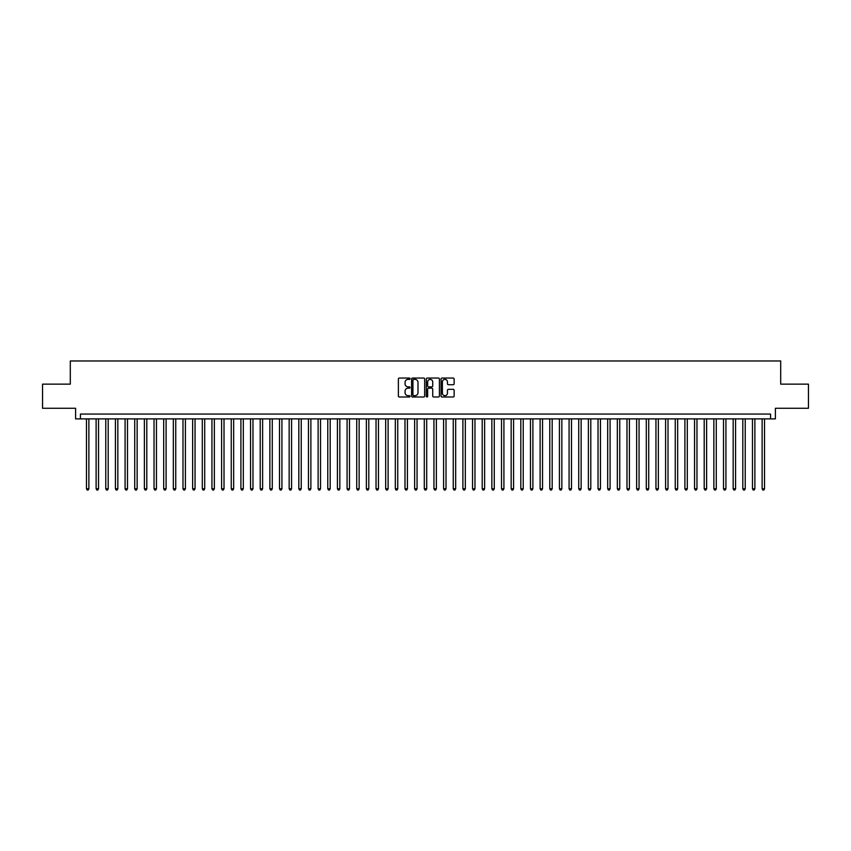 <?xml version="1.0" encoding="UTF-8"?>
<svg xmlns="http://www.w3.org/2000/svg" width="851" height="851" viewBox="0 0 851 851"><rect width="100%" height="100%" fill="white"/><g stroke="black" fill="none" stroke-linecap="round" stroke-linejoin="round"><path stroke-width="1.28" d="M410.054 378.706A0.66 0.66 0 0 0 409.395 378.046L399.332 378.046A0.947 0.947 0 0 0 398.385 378.993L398.385 396.045A0.947 0.947 0 0 0 399.332 396.991L409.395 396.991A0.66 0.66 0 0 0 410.054 396.332A0.66 0.66 0 0 0 409.395 395.662L408.086 395.662A3.032 3.032 0 0 1 405.055 392.63L405.055 391.215A3.032 3.032 0 0 1 408.086 388.184L409.395 388.184A0.66 0.66 0 0 0 410.054 387.513A0.66 0.66 0 0 0 409.395 386.854L408.086 386.854A3.032 3.032 0 0 1 405.055 383.822L405.055 382.407A3.032 3.032 0 0 1 408.086 379.376L409.395 379.376A0.66 0.66 0 0 0 410.054 378.706M453.189 384.726A0.947 0.947 0 0 0 454.136 383.78L454.136 378.993A0.947 0.947 0 0 0 453.189 378.046L442.009 378.046A0.947 0.947 0 0 0 441.063 378.993L441.063 396.045A0.947 0.947 0 0 0 442.009 396.991L453.189 396.991A0.947 0.947 0 0 0 454.136 396.045L454.136 390.269A0.947 0.947 0 0 0 453.189 389.322L448.403 389.322A0.947 0.947 0 0 0 447.456 390.269L447.456 393.13A2.532 2.532 0 0 1 444.924 395.662A2.532 2.532 0 0 1 442.392 393.13L442.392 381.908A2.532 2.532 0 0 1 444.924 379.376A2.532 2.532 0 0 1 447.456 381.908L447.456 383.78A0.947 0.947 0 0 0 448.403 384.726L453.189 384.726M770.57 418.883L775.389 418.883L775.389 408.267L808.45 408.267L808.45 384.141L780.697 384.141L780.697 360.973L70.303 360.973L70.303 384.141L42.55 384.141L42.55 408.267L75.611 408.267L75.611 418.883L770.57 418.883L770.57 414.065L80.43 414.065L80.43 418.883M424.67 378.993A0.947 0.947 0 0 0 423.724 378.046L412.544 378.046A0.947 0.947 0 0 0 411.597 378.993L411.597 396.045A0.947 0.947 0 0 0 412.544 396.991L423.724 396.991A0.947 0.947 0 0 0 424.67 396.045L424.67 378.993M427.276 378.046L438.456 378.046A0.947 0.947 0 0 1 439.403 378.993L439.403 396.045A0.947 0.947 0 0 1 438.456 396.991L433.67 396.991A0.947 0.947 0 0 1 432.723 396.045L432.723 389.13A0.947 0.947 0 0 0 431.776 388.184L428.606 388.184A0.947 0.947 0 0 0 427.659 389.13L427.659 396.332A0.66 0.66 0 0 1 426.989 396.991A0.66 0.66 0 0 1 426.33 396.332L426.33 378.993A0.947 0.947 0 0 1 427.276 378.046M413.586 379.376A0.66 0.66 0 0 0 412.926 380.035L412.926 395.002A0.66 0.66 0 0 0 413.586 395.662L414.958 395.662A3.032 3.032 0 0 0 417.99 392.63L417.99 382.407A3.032 3.032 0 0 0 414.958 379.376L413.586 379.376M432.723 381.95A2.532 2.532 0 0 0 430.191 379.418A2.532 2.532 0 0 0 427.659 381.95L427.659 385.907A0.947 0.947 0 0 0 428.606 386.854L431.776 386.854A0.947 0.947 0 0 0 432.723 385.907L432.723 381.95M86.472 418.883L86.472 488.772L88.876 488.772L88.876 418.883M88.876 488.772L88.153 490.027L87.196 490.027L86.472 488.772M96.12 418.883L96.12 488.772L98.535 488.772L98.535 418.883M98.535 488.772L97.812 490.027L96.844 490.027L96.12 488.772M105.769 418.883L105.769 488.772L108.183 488.772L108.183 418.883M108.183 488.772L107.46 490.027L106.492 490.027L105.769 488.772M115.428 418.883L115.428 488.772L117.842 488.772L117.842 418.883M117.842 488.772L117.108 490.027L116.151 490.027L115.428 488.772M125.076 418.883L125.076 488.772L127.49 488.772L127.49 418.883M127.49 488.772L126.767 490.027L125.799 490.027L125.076 488.772M134.724 418.883L134.724 488.772L137.139 488.772L137.139 418.883M137.139 488.772L136.415 490.027L135.447 490.027L134.724 488.772M144.383 418.883L144.383 488.772L146.797 488.772L146.797 418.883M146.797 488.772L146.074 490.027L145.106 490.027L144.383 488.772M154.031 418.883L154.031 488.772L156.446 488.772L156.446 418.883M156.446 488.772L155.722 490.027L154.754 490.027L154.031 488.772M163.69 418.883L163.69 488.772L166.094 488.772L166.094 418.883M166.094 488.772L165.371 490.027L164.413 490.027L163.69 488.772M173.338 418.883L173.338 488.772L175.753 488.772L175.753 418.883M175.753 488.772L175.029 490.027L174.061 490.027L173.338 488.772M182.986 418.883L182.986 488.772L185.401 488.772L185.401 418.883M185.401 488.772L184.678 490.027L183.71 490.027L182.986 488.772M192.645 418.883L192.645 488.772L195.049 488.772L195.049 418.883M195.049 488.772L194.326 490.027L193.368 490.027L192.645 488.772M202.293 418.883L202.293 488.772L204.708 488.772L204.708 418.883M204.708 488.772L203.985 490.027L203.017 490.027L202.293 488.772M211.942 418.883L211.942 488.772L214.356 488.772L214.356 418.883M214.356 488.772L213.633 490.027L212.665 490.027L211.942 488.772M221.6 418.883L221.6 488.772L224.015 488.772L224.015 418.883M224.015 488.772L223.292 490.027L222.324 490.027L221.6 488.772M231.249 418.883L231.249 488.772L233.663 488.772L233.663 418.883M233.663 488.772L232.94 490.027L231.972 490.027L231.249 488.772M240.907 418.883L240.907 488.772L243.312 488.772L243.312 418.883M243.312 488.772L242.588 490.027L241.631 490.027L240.907 488.772M250.556 418.883L250.556 488.772L252.97 488.772L252.97 418.883M252.97 488.772L252.247 490.027L251.279 490.027L250.556 488.772M260.204 418.883L260.204 488.772L262.619 488.772L262.619 418.883M262.619 488.772L261.895 490.027L260.927 490.027L260.204 488.772M269.863 418.883L269.863 488.772L272.267 488.772L272.267 418.883M272.267 488.772L271.543 490.027L270.586 490.027L269.863 488.772M279.511 418.883L279.511 488.772L281.926 488.772L281.926 418.883M281.926 488.772L281.202 490.027L280.234 490.027L279.511 488.772M289.159 418.883L289.159 488.772L291.574 488.772L291.574 418.883M291.574 488.772L290.851 490.027L289.883 490.027L289.159 488.772M298.818 418.883L298.818 488.772L301.233 488.772L301.233 418.883M301.233 488.772L300.509 490.027L299.541 490.027L298.818 488.772M308.466 418.883L308.466 488.772L310.881 488.772L310.881 418.883M310.881 488.772L310.158 490.027L309.19 490.027L308.466 488.772M318.114 418.883L318.114 488.772L320.529 488.772L320.529 418.883M320.529 488.772L319.806 490.027L318.848 490.027L318.114 488.772M327.773 418.883L327.773 488.772L330.188 488.772L330.188 418.883M330.188 488.772L329.465 490.027L328.497 490.027L327.773 488.772M337.421 418.883L337.421 488.772L339.836 488.772L339.836 418.883M339.836 488.772L339.113 490.027L338.145 490.027L337.421 488.772M347.08 418.883L347.08 488.772L349.484 488.772L349.484 418.883M349.484 488.772L348.761 490.027L347.804 490.027L347.08 488.772M356.729 418.883L356.729 488.772L359.143 488.772L359.143 418.883M359.143 488.772L358.42 490.027L357.452 490.027L356.729 488.772M366.377 418.883L366.377 488.772L368.791 488.772L368.791 418.883M368.791 488.772L368.068 490.027L367.1 490.027L366.377 488.772M376.036 418.883L376.036 488.772L378.45 488.772L378.45 418.883M378.45 488.772L377.727 490.027L376.759 490.027L376.036 488.772M385.684 418.883L385.684 488.772L388.099 488.772L388.099 418.883M388.099 488.772L387.375 490.027L386.407 490.027L385.684 488.772M395.332 418.883L395.332 488.772L397.747 488.772L397.747 418.883M397.747 488.772L397.023 490.027L396.066 490.027L395.332 488.772M404.991 418.883L404.991 488.772L407.406 488.772L407.406 418.883M407.406 488.772L406.682 490.027L405.714 490.027L404.991 488.772M414.639 418.883L414.639 488.772L417.054 488.772L417.054 418.883M417.054 488.772L416.33 490.027L415.362 490.027L414.639 488.772M424.298 418.883L424.298 488.772L426.702 488.772L426.702 418.883M426.702 488.772L425.979 490.027L425.021 490.027L424.298 488.772M433.946 418.883L433.946 488.772L436.361 488.772L436.361 418.883M436.361 488.772L435.638 490.027L434.67 490.027L433.946 488.772M443.594 418.883L443.594 488.772L446.009 488.772L446.009 418.883M446.009 488.772L445.286 490.027L444.318 490.027L443.594 488.772M453.253 418.883L453.253 488.772L455.668 488.772L455.668 418.883M455.668 488.772L454.934 490.027L453.977 490.027L453.253 488.772M462.901 418.883L462.901 488.772L465.316 488.772L465.316 418.883M465.316 488.772L464.593 490.027L463.625 490.027L462.901 488.772M472.55 418.883L472.55 488.772L474.964 488.772L474.964 418.883M474.964 488.772L474.241 490.027L473.273 490.027L472.55 488.772M482.209 418.883L482.209 488.772L484.623 488.772L484.623 418.883M484.623 488.772L483.9 490.027L482.932 490.027L482.209 488.772M491.857 418.883L491.857 488.772L494.271 488.772L494.271 418.883M494.271 488.772L493.548 490.027L492.58 490.027L491.857 488.772M501.516 418.883L501.516 488.772L503.92 488.772L503.92 418.883M503.92 488.772L503.196 490.027L502.239 490.027L501.516 488.772M511.164 418.883L511.164 488.772L513.578 488.772L513.578 418.883M513.578 488.772L512.855 490.027L511.887 490.027L511.164 488.772M520.812 418.883L520.812 488.772L523.227 488.772L523.227 418.883M523.227 488.772L522.503 490.027L521.535 490.027L520.812 488.772M530.471 418.883L530.471 488.772L532.886 488.772L532.886 418.883M532.886 488.772L532.152 490.027L531.194 490.027L530.471 488.772M540.119 418.883L540.119 488.772L542.534 488.772L542.534 418.883M542.534 488.772L541.81 490.027L540.842 490.027L540.119 488.772M549.767 418.883L549.767 488.772L552.182 488.772L552.182 418.883M552.182 488.772L551.459 490.027L550.491 490.027L549.767 488.772M559.426 418.883L559.426 488.772L561.841 488.772L561.841 418.883M561.841 488.772L561.117 490.027L560.149 490.027L559.426 488.772M569.074 418.883L569.074 488.772L571.489 488.772L571.489 418.883M571.489 488.772L570.766 490.027L569.798 490.027L569.074 488.772M578.733 418.883L578.733 488.772L581.137 488.772L581.137 418.883M581.137 488.772L580.414 490.027L579.457 490.027L578.733 488.772M588.381 418.883L588.381 488.772L590.796 488.772L590.796 418.883M590.796 488.772L590.073 490.027L589.105 490.027L588.381 488.772M598.03 418.883L598.03 488.772L600.444 488.772L600.444 418.883M600.444 488.772L599.721 490.027L598.753 490.027L598.03 488.772M607.688 418.883L607.688 488.772L610.093 488.772L610.093 418.883M610.093 488.772L609.369 490.027L608.412 490.027L607.688 488.772M617.337 418.883L617.337 488.772L619.751 488.772L619.751 418.883M619.751 488.772L619.028 490.027L618.06 490.027L617.337 488.772M626.985 418.883L626.985 488.772L629.4 488.772L629.4 418.883M629.4 488.772L628.676 490.027L627.708 490.027L626.985 488.772M636.644 418.883L636.644 488.772L639.058 488.772L639.058 418.883M639.058 488.772L638.335 490.027L637.367 490.027L636.644 488.772M646.292 418.883L646.292 488.772L648.707 488.772L648.707 418.883M648.707 488.772L647.983 490.027L647.015 490.027L646.292 488.772M655.951 418.883L655.951 488.772L658.355 488.772L658.355 418.883M658.355 488.772L657.632 490.027L656.674 490.027L655.951 488.772M665.599 418.883L665.599 488.772L668.014 488.772L668.014 418.883M668.014 488.772L667.29 490.027L666.322 490.027L665.599 488.772M675.247 418.883L675.247 488.772L677.662 488.772L677.662 418.883M677.662 488.772L676.939 490.027L675.971 490.027L675.247 488.772M684.906 418.883L684.906 488.772L687.31 488.772L687.31 418.883M687.31 488.772L686.587 490.027L685.629 490.027L684.906 488.772M694.554 418.883L694.554 488.772L696.969 488.772L696.969 418.883M696.969 488.772L696.246 490.027L695.278 490.027L694.554 488.772M704.202 418.883L704.202 488.772L706.617 488.772L706.617 418.883M706.617 488.772L705.894 490.027L704.926 490.027L704.202 488.772M713.861 418.883L713.861 488.772L716.276 488.772L716.276 418.883M716.276 488.772L715.553 490.027L714.585 490.027L713.861 488.772M723.51 418.883L723.51 488.772L725.924 488.772L725.924 418.883M725.924 488.772L725.201 490.027L724.233 490.027L723.51 488.772M733.158 418.883L733.158 488.772L735.572 488.772L735.572 418.883M735.572 488.772L734.849 490.027L733.892 490.027L733.158 488.772M742.817 418.883L742.817 488.772L745.231 488.772L745.231 418.883M745.231 488.772L744.508 490.027L743.54 490.027L742.817 488.772M752.465 418.883L752.465 488.772L754.88 488.772L754.88 418.883M754.88 488.772L754.156 490.027L753.188 490.027L752.465 488.772M762.124 418.883L762.124 488.772L764.528 488.772L764.528 418.883M764.528 488.772L763.804 490.027L762.847 490.027L762.124 488.772"/></g></svg>
